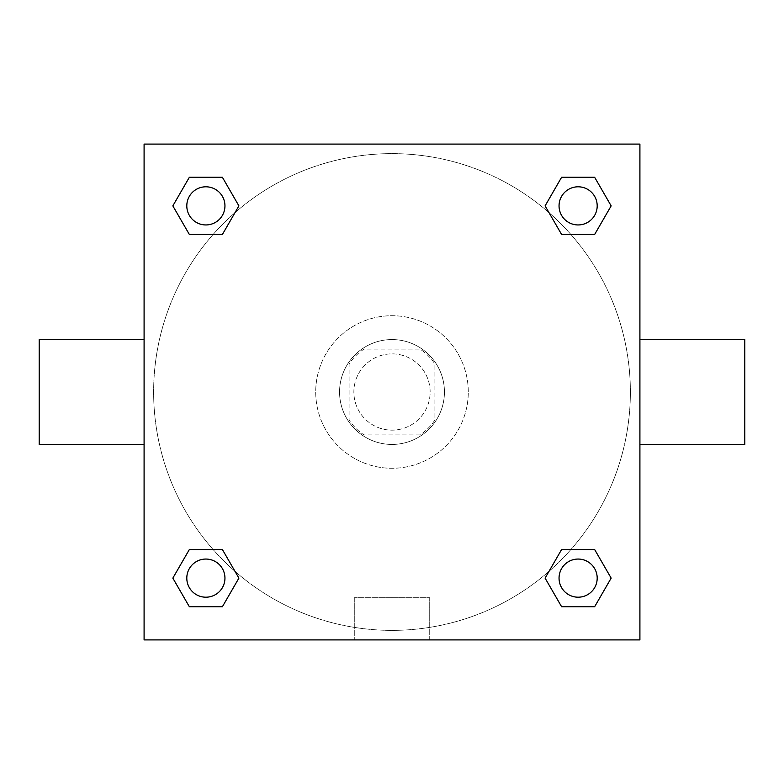 <?xml version="1.0" encoding="UTF-8"?>
<svg xmlns="http://www.w3.org/2000/svg" width="784" height="784" viewBox="0 0 784 784"><rect width="100%" height="100%" fill="white"/><g stroke="black" fill="none" stroke-linecap="round" stroke-linejoin="round"><path stroke-width="0.59" stroke-dasharray="3.92 2.94" d="M430.142 392A38.142 38.142 0 0 0 372.929 358.974A38.142 38.142 0 0 0 372.929 425.026A38.142 38.142 0 0 0 430.142 392A38.142 38.142 0 0 0 372.929 358.974A38.142 38.142 0 0 0 372.929 425.026A38.142 38.142 0 0 0 430.142 392M419.979 434.904L364.021 434.904A51.225 51.225 0 0 1 349.096 419.979L349.096 364.021A51.225 51.225 0 0 1 364.021 349.096L419.979 349.096A51.225 51.225 0 0 1 434.904 364.021L434.904 419.979A51.225 51.225 0 0 1 419.979 434.904L364.021 434.904A51.225 51.225 0 0 1 349.096 419.979L349.096 364.021A51.225 51.225 0 0 1 364.021 349.096L419.979 349.096A51.225 51.225 0 0 1 434.904 364.021L434.904 419.979A51.225 51.225 0 0 1 419.979 434.904M392 339.56A52.44 52.44 0 0 1 437.413 418.225A52.44 52.44 0 0 1 346.587 418.225A52.44 52.44 0 0 1 392 339.56A52.44 52.44 0 0 0 339.56 392A52.44 52.44 0 0 0 392 444.44A52.44 52.44 0 0 0 444.44 392A52.44 52.44 0 0 0 392 339.56M468.283 392A76.283 76.283 0 0 0 353.858 325.938A76.283 76.283 0 0 0 353.858 458.062A76.283 76.283 0 0 0 468.283 392A76.283 76.283 0 0 0 353.858 325.938A76.283 76.283 0 0 0 353.858 458.062A76.283 76.283 0 0 0 468.283 392M213.081 234.475L189.356 234.475L213.081 234.475L189.356 234.475L172.843 205.878L189.356 177.272L222.391 177.272L238.904 205.878L222.391 234.475M222.391 549.525L238.904 578.122L222.391 549.525L238.904 578.122L222.391 549.525L238.904 578.122L222.391 606.728L189.356 606.728L172.843 578.122L189.356 549.525L213.081 549.525M144.089 639.911L144.089 144.089L639.911 144.089L639.911 639.911L144.089 639.911L144.089 144.089L639.911 144.089L639.911 639.911L144.089 639.911L144.089 144.089L639.911 144.089L639.911 639.911L144.089 639.911M561.609 234.475L545.096 205.878L561.609 234.475L545.096 205.878L561.609 234.475L545.096 205.878L561.609 177.272L594.644 177.272L611.157 205.878L594.644 234.475L570.919 234.475M570.919 549.525L594.644 549.525L570.919 549.525L594.644 549.525L611.157 578.122L594.644 606.728L561.609 606.728L545.096 578.122L561.609 549.525M414.648 144.089L369.352 144.089L414.648 144.089M630.375 392A238.375 238.375 0 0 0 272.812 185.563A238.375 238.375 0 0 0 272.812 598.437A238.375 238.375 0 0 0 630.375 392A238.375 238.375 0 0 0 272.812 185.563A238.375 238.375 0 0 0 272.812 598.437A238.375 238.375 0 0 0 630.375 392M224.949 578.122A19.071 19.071 0 0 0 196.343 561.609A19.071 19.071 0 0 0 196.343 594.644A19.071 19.071 0 0 0 224.949 578.122A19.071 19.071 0 0 0 196.343 561.609A19.071 19.071 0 0 0 196.343 594.644A19.071 19.071 0 0 0 224.949 578.122A19.071 19.071 0 0 0 196.343 561.609A19.071 19.071 0 0 0 196.343 594.644A19.071 19.071 0 0 0 224.949 578.122A19.071 19.071 0 0 0 196.343 561.609A19.071 19.071 0 0 0 196.343 594.644A19.071 19.071 0 0 0 224.949 578.122A19.071 19.071 0 0 0 196.343 561.609A19.071 19.071 0 0 0 196.343 594.644A19.071 19.071 0 0 0 224.949 578.122M224.949 205.878A19.071 19.071 0 0 0 196.343 189.356A19.071 19.071 0 0 0 196.343 222.391A19.071 19.071 0 0 0 224.949 205.878A19.071 19.071 0 0 0 196.343 189.356A19.071 19.071 0 0 0 196.343 222.391A19.071 19.071 0 0 0 224.949 205.878A19.071 19.071 0 0 0 196.343 189.356A19.071 19.071 0 0 0 196.343 222.391A19.071 19.071 0 0 0 224.949 205.878A19.071 19.071 0 0 0 196.343 189.356A19.071 19.071 0 0 0 196.343 222.391A19.071 19.071 0 0 0 224.949 205.878A19.071 19.071 0 0 0 196.343 189.356A19.071 19.071 0 0 0 196.343 222.391A19.071 19.071 0 0 0 224.949 205.878M597.192 205.878A19.071 19.071 0 0 0 568.586 189.356A19.071 19.071 0 0 0 568.586 222.391A19.071 19.071 0 0 0 597.192 205.878A19.071 19.071 0 0 0 568.586 189.356A19.071 19.071 0 0 0 568.586 222.391A19.071 19.071 0 0 0 597.192 205.878A19.071 19.071 0 0 0 568.586 189.356A19.071 19.071 0 0 0 568.586 222.391A19.071 19.071 0 0 0 597.192 205.878A19.071 19.071 0 0 0 568.586 189.356A19.071 19.071 0 0 0 568.586 222.391A19.071 19.071 0 0 0 597.192 205.878A19.071 19.071 0 0 0 568.586 189.356A19.071 19.071 0 0 0 568.586 222.391A19.071 19.071 0 0 0 597.192 205.878M559.051 578.122A19.071 19.071 0 0 1 587.657 561.609A19.071 19.071 0 0 1 587.657 594.644A19.071 19.071 0 0 1 559.051 578.122A19.071 19.071 0 0 1 587.657 561.609A19.071 19.071 0 0 1 587.657 594.644A19.071 19.071 0 0 1 559.051 578.122M429.72 639.911L354.28 639.911L429.72 639.911L354.28 639.911L429.72 639.911L429.72 597.731L354.28 597.731L429.72 597.731L354.28 597.731L429.72 597.731L429.72 639.911M144.089 392L144.089 339.56L144.089 392M639.911 392L639.911 339.56L639.911 392M744.8 339.56L744.8 444.44M39.2 444.44L39.2 339.56M189.356 606.728L172.843 578.122L189.356 549.525L172.843 578.122L189.356 549.525L172.843 578.122L189.356 606.728L172.843 578.122L189.356 606.728L222.391 606.728L189.356 606.728M238.904 578.122L222.391 606.728L238.904 578.122M545.096 205.878L561.609 177.272L594.644 177.272L611.157 205.878L594.644 234.475L611.157 205.878L594.644 234.475L611.157 205.878L594.644 177.272L611.157 205.878L594.644 177.272L561.609 177.272L545.096 205.878M189.356 234.475L172.843 205.878L189.356 177.272L222.391 177.272L238.904 205.878L222.391 177.272L238.904 205.878L222.391 177.272L189.356 177.272L172.843 205.878L189.356 177.272L172.843 205.878L189.356 234.475M561.609 606.728L545.096 578.122L561.609 606.728L545.096 578.122L561.609 606.728L594.644 606.728L561.609 606.728M594.644 549.525L611.157 578.122L594.644 606.728L611.157 578.122L594.644 606.728L611.157 578.122L594.644 549.525M597.192 578.122A19.071 19.071 0 0 0 568.586 561.609A19.071 19.071 0 0 0 568.586 594.644A19.071 19.071 0 0 0 597.192 578.122A19.071 19.071 0 0 0 568.586 561.609A19.071 19.071 0 0 0 568.586 594.644A19.071 19.071 0 0 0 597.192 578.122A19.071 19.071 0 0 0 568.586 561.609A19.071 19.071 0 0 0 568.586 594.644A19.071 19.071 0 0 0 597.192 578.122M354.28 597.731L354.28 639.911L354.28 597.731"/><path stroke-width="1.18" d="M222.391 234.475L189.356 234.475L172.843 205.878L189.356 177.272L222.391 177.272L238.904 205.878L222.391 234.475L189.356 234.475L213.081 234.475M213.081 549.525L222.391 549.525L238.904 578.122L222.391 606.728L189.356 606.728L172.843 578.122L189.356 549.525L222.391 549.525M570.919 234.475L561.609 234.475L545.096 205.878L561.609 177.272L594.644 177.272L611.157 205.878L594.644 234.475L561.609 234.475M561.609 549.525L594.644 549.525L611.157 578.122L594.644 606.728L561.609 606.728L545.096 578.122L561.609 549.525L594.644 549.525L570.919 549.525M639.911 444.44L744.8 444.44L744.8 339.56L639.911 339.56M144.089 339.56L39.2 339.56L39.2 444.44L144.089 444.44M144.089 144.089L639.911 144.089L639.911 639.911L144.089 639.911L144.089 144.089M594.644 606.728L561.609 606.728L594.644 606.728M597.192 578.122A19.071 19.071 0 0 0 568.586 561.609A19.071 19.071 0 0 0 568.586 594.644A19.071 19.071 0 0 0 597.192 578.122M222.391 606.728L189.356 606.728L222.391 606.728M224.949 578.122A19.071 19.071 0 0 0 196.343 561.609A19.071 19.071 0 0 0 196.343 594.644A19.071 19.071 0 0 0 224.949 578.122M561.609 177.272L594.644 177.272L561.609 177.272M597.192 205.878A19.071 19.071 0 0 0 568.586 189.356A19.071 19.071 0 0 0 568.586 222.391A19.071 19.071 0 0 0 597.192 205.878M189.356 177.272L222.391 177.272L189.356 177.272M224.949 205.878A19.071 19.071 0 0 0 196.343 189.356A19.071 19.071 0 0 0 196.343 222.391A19.071 19.071 0 0 0 224.949 205.878"/></g></svg>
